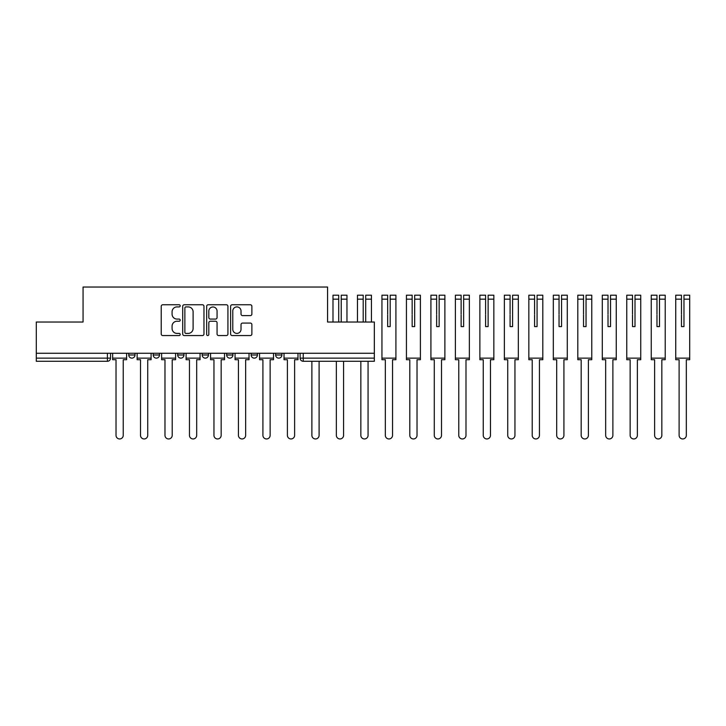 <?xml version="1.0" encoding="UTF-8"?>
<svg xmlns="http://www.w3.org/2000/svg" width="726" height="726" viewBox="0 0 726 726"><rect width="100%" height="100%" fill="white"/><g stroke="black" fill="none" stroke-linecap="round" stroke-linejoin="round"><path stroke-width="1.09" d="M180.211 305.827A1.08 1.08 0 0 0 179.131 304.757L162.769 304.757A1.543 1.543 0 0 0 161.226 306.29L161.226 334.024A1.543 1.543 0 0 0 162.769 335.557L179.131 335.557A1.08 1.08 0 0 0 180.211 334.486A1.08 1.08 0 0 0 179.131 333.406L177.017 333.406A4.928 4.928 0 0 1 172.08 328.479L172.08 326.165A4.928 4.928 0 0 1 177.017 321.237L179.131 321.237A1.08 1.08 0 0 0 180.211 320.157A1.08 1.08 0 0 0 179.131 319.077L177.017 319.077A4.928 4.928 0 0 1 172.08 314.149L172.08 311.835A4.928 4.928 0 0 1 177.017 306.907L179.131 306.907A1.08 1.08 0 0 0 180.211 305.827M275.626 353.272L275.626 354.996L281.906 354.996A3.14 3.14 0 0 1 278.766 358.136A3.14 3.14 0 0 1 275.626 354.996L275.626 353.272M251.142 353.272L251.142 354.996L257.421 354.996A3.14 3.14 0 0 1 254.281 358.136A3.14 3.14 0 0 1 251.142 354.996L251.142 353.272M202.182 354.996L202.182 353.272L202.182 354.996A3.14 3.14 0 0 0 205.322 358.136A3.14 3.14 0 0 1 202.182 354.996L208.462 354.996A3.14 3.14 0 0 1 205.322 358.136M153.213 354.996L153.213 353.272L153.213 354.996A3.14 3.14 0 0 0 156.353 358.136A3.14 3.14 0 0 1 153.213 354.996L159.493 354.996A3.14 3.14 0 0 1 156.353 358.136A3.14 3.14 0 0 0 159.493 354.996L159.493 353.272L159.493 354.996M250.334 315.61A1.543 1.543 0 0 0 251.877 314.068L251.877 306.29A1.543 1.543 0 0 0 250.334 304.757L232.166 304.757A1.543 1.543 0 0 0 230.623 306.29L230.623 334.024A1.543 1.543 0 0 0 232.166 335.557L250.334 335.557A1.543 1.543 0 0 0 251.877 334.024L251.877 324.622A1.543 1.543 0 0 0 250.334 323.079L242.557 323.079A1.543 1.543 0 0 0 241.023 324.622L241.023 329.286A4.12 4.12 0 0 1 236.894 333.406A4.12 4.12 0 0 1 232.774 329.286L232.774 311.027A4.12 4.12 0 0 1 236.894 306.907A4.12 4.12 0 0 1 241.023 311.027L241.023 314.068A1.543 1.543 0 0 0 242.557 315.61L250.334 315.61M36.3 353.272L36.3 322.035L83.063 322.035L83.063 287.042L327.571 287.042L327.571 322.035L374.335 322.035L374.335 353.272L36.3 353.272L36.3 358.136L110.533 358.136L110.533 353.272L110.533 358.136A3.14 3.14 0 0 1 107.394 361.276L36.3 361.276L36.3 358.136M203.97 306.29A1.543 1.543 0 0 0 202.427 304.757L184.25 304.757A1.543 1.543 0 0 0 182.716 306.29L182.716 334.024A1.543 1.543 0 0 0 184.25 335.557L202.427 335.557A1.543 1.543 0 0 0 203.97 334.024L203.97 306.29M208.208 304.757L226.385 304.757A1.543 1.543 0 0 1 227.928 306.29L227.928 334.024A1.543 1.543 0 0 1 226.385 335.557L218.608 335.557A1.543 1.543 0 0 1 217.065 334.024L217.065 322.78A1.543 1.543 0 0 0 215.522 321.237L210.368 321.237A1.543 1.543 0 0 0 208.825 322.78L208.825 334.486A1.08 1.08 0 0 1 207.745 335.557A1.08 1.08 0 0 1 206.665 334.486L206.665 306.29A1.543 1.543 0 0 1 208.208 304.757M300.11 353.272L300.11 358.136L374.335 358.136L374.335 361.276L303.25 361.276A3.14 3.14 0 0 1 300.11 358.136L300.11 353.272M374.335 353.272L374.335 358.136M281.906 354.996L281.906 353.272L281.906 354.996A3.14 3.14 0 0 1 278.766 358.136M257.421 354.996L257.421 353.272L257.421 354.996A3.14 3.14 0 0 1 254.281 358.136M232.937 353.272L232.937 354.996A3.14 3.14 0 0 1 229.797 358.136A3.14 3.14 0 0 1 226.666 354.996A3.14 3.14 0 0 0 229.797 358.136A3.14 3.14 0 0 0 232.937 354.996L232.937 353.272M226.666 353.272L226.666 354.996L232.937 354.996M208.462 353.272L208.462 354.996M183.977 353.272L183.977 354.996A3.14 3.14 0 0 1 180.838 358.136A3.14 3.14 0 0 1 177.698 354.996L183.977 354.996M177.698 353.272L177.698 354.996M135.009 353.272L135.009 354.996A3.14 3.14 0 0 1 131.878 358.136A3.14 3.14 0 0 1 128.738 354.996A3.14 3.14 0 0 0 131.878 358.136A3.14 3.14 0 0 0 135.009 354.996L135.009 353.272M128.738 353.272L128.738 354.996L135.009 354.996M185.947 306.907A1.08 1.08 0 0 0 184.867 307.987L184.867 332.326A1.08 1.08 0 0 0 185.947 333.406L188.179 333.406A4.928 4.928 0 0 0 193.107 328.479L193.107 311.835A4.928 4.928 0 0 0 188.179 306.907L185.947 306.907M217.065 311.109A4.12 4.12 0 0 0 212.945 306.989A4.12 4.12 0 0 0 208.825 311.109L208.825 317.534A1.543 1.543 0 0 0 210.368 319.077L215.522 319.077A1.543 1.543 0 0 0 217.065 317.534L217.065 311.109M112.648 358.136L112.648 359.706L116.024 359.706L116.024 435.346A3.612 3.612 0 0 0 119.636 438.958A3.612 3.612 0 0 0 123.239 435.346L123.239 359.706L126.614 359.706L126.614 358.136L112.648 358.136L112.648 353.272M126.614 358.136L126.614 353.272M137.132 358.136L137.132 359.706L140.508 359.706L140.508 435.346A3.612 3.612 0 0 0 144.111 438.958A3.612 3.612 0 0 0 147.723 435.346L147.723 359.706L151.099 359.706L151.099 358.136L137.132 358.136L137.132 353.272M151.099 358.136L151.099 353.272M161.617 358.136L161.617 359.706L164.983 359.706L164.983 435.346A3.612 3.612 0 0 0 168.595 438.958A3.612 3.612 0 0 0 172.207 435.346L172.207 359.706L175.583 359.706L175.583 358.136L161.617 358.136L161.617 353.272M175.583 358.136L175.583 353.272M186.092 358.136L186.092 359.706L189.468 359.706L189.468 435.346A3.612 3.612 0 0 0 193.08 438.958A3.612 3.612 0 0 0 196.692 435.346L196.692 359.706L200.058 359.706L200.058 358.136L186.092 358.136L186.092 353.272M200.058 358.136L200.058 353.272M210.576 358.136L210.576 359.706L213.952 359.706L213.952 435.346A3.612 3.612 0 0 0 217.564 438.958A3.612 3.612 0 0 0 221.167 435.346L221.167 359.706L224.543 359.706L224.543 358.136L210.576 358.136L210.576 353.272M224.543 358.136L224.543 353.272M235.061 358.136L235.061 359.706L238.437 359.706L238.437 435.346A3.612 3.612 0 0 0 242.039 438.958A3.612 3.612 0 0 0 245.651 435.346L245.651 359.706L249.027 359.706L249.027 358.136L235.061 358.136L235.061 353.272M249.027 358.136L249.027 353.272M259.536 358.136L259.536 359.706L262.912 359.706L262.912 435.346A3.612 3.612 0 0 0 266.524 438.958A3.612 3.612 0 0 0 270.136 435.346L270.136 359.706L273.511 359.706L273.511 358.136L259.536 358.136L259.536 353.272M273.511 358.136L273.511 353.272M284.02 358.136L284.02 359.706L287.396 359.706L287.396 435.346A3.612 3.612 0 0 0 291.008 438.958A3.612 3.612 0 0 0 294.62 435.346L294.62 359.706L297.987 359.706L297.987 358.136L284.02 358.136L284.02 353.272M297.987 358.136L297.987 353.272M311.881 361.276L311.881 435.346A3.612 3.612 0 0 0 315.492 438.958A3.612 3.612 0 0 0 319.095 435.346L319.095 361.276M336.356 361.276L336.356 435.346A3.612 3.612 0 0 0 339.968 438.958A3.612 3.612 0 0 0 343.579 435.346L343.579 361.276M341.229 299.166L341.229 295.201L346.955 295.201L346.955 299.166L341.229 299.166L341.229 315.057M338.715 315.057L338.715 299.166L332.989 299.166L332.989 295.201L338.715 295.201L338.715 299.166M332.989 322.035L332.989 299.166M346.955 322.035L346.955 299.166M338.715 314.167L338.715 322.035M341.229 322.035L341.229 314.167M360.84 361.276L360.84 435.346A3.612 3.612 0 0 0 364.452 438.958A3.612 3.612 0 0 0 368.064 435.346L368.064 361.276M365.704 299.166L365.704 295.201L371.44 295.201L371.44 299.166L365.704 299.166L365.704 315.057M363.2 315.057L363.2 299.166L357.464 299.166L357.464 295.201L363.2 295.201L363.2 299.166M357.464 322.035L357.464 299.166M371.44 322.035L371.44 299.166M363.2 314.167L363.2 322.035M365.704 322.035L365.704 314.167M381.949 358.136L381.949 359.706L385.325 359.706L385.325 435.346A3.612 3.612 0 0 0 388.936 438.958A3.612 3.612 0 0 0 392.539 435.346L392.539 359.706L395.915 359.706L395.915 358.136L381.949 358.136L381.949 295.201L387.675 295.201L387.675 299.166L381.949 299.166M390.189 299.166L390.189 295.201L395.915 295.201L395.915 299.166L390.189 299.166L390.189 315.057M387.675 315.057L387.675 326.591L390.189 326.591L390.189 314.167M387.675 314.167L387.675 299.166M395.915 358.136L395.915 299.166M387.675 326.591L390.189 326.591M406.433 358.136L406.433 359.706L409.809 359.706L409.809 435.346A3.612 3.612 0 0 0 413.412 438.958A3.612 3.612 0 0 0 417.023 435.346L417.023 359.706L420.399 359.706L420.399 358.136L406.433 358.136L406.433 295.201L412.159 295.201L412.159 299.166L406.433 299.166M414.673 299.166L414.673 295.201L420.399 295.201L420.399 299.166L414.673 299.166L414.673 315.057M412.159 315.057L412.159 326.591L414.673 326.591L414.673 314.167M412.159 314.167L412.159 299.166M420.399 358.136L420.399 299.166M412.159 326.591L414.673 326.591M430.917 358.136L430.917 359.706L434.284 359.706L434.284 435.346A3.612 3.612 0 0 0 437.896 438.958A3.612 3.612 0 0 0 441.508 435.346L441.508 359.706L444.884 359.706L444.884 358.136L430.917 358.136L430.917 295.201L436.644 295.201L436.644 299.166L430.917 299.166M439.148 299.166L439.148 295.201L444.884 295.201L444.884 299.166L439.148 299.166L439.148 315.057M436.644 315.057L436.644 326.591L439.148 326.591L439.148 314.167M436.644 314.167L436.644 299.166M444.884 358.136L444.884 299.166M436.644 326.591L439.148 326.591M455.393 358.136L455.393 359.706L458.768 359.706L458.768 435.346A3.612 3.612 0 0 0 462.38 438.958A3.612 3.612 0 0 0 465.992 435.346L465.992 359.706L469.359 359.706L469.359 358.136L455.393 358.136L455.393 295.201L461.128 295.201L461.128 299.166L455.393 299.166M463.633 299.166L463.633 295.201L469.359 295.201L469.359 299.166L463.633 299.166L463.633 315.057M461.128 315.057L461.128 326.591L463.633 326.591L463.633 314.167M461.128 314.167L461.128 299.166M469.359 358.136L469.359 299.166M461.128 326.591L463.633 326.591M479.877 358.136L479.877 359.706L483.253 359.706L483.253 435.346A3.612 3.612 0 0 0 486.865 438.958A3.612 3.612 0 0 0 490.467 435.346L490.467 359.706L493.843 359.706L493.843 358.136L479.877 358.136L479.877 295.201L485.603 295.201L485.603 299.166L479.877 299.166M488.117 299.166L488.117 295.201L493.843 295.201L493.843 299.166L488.117 299.166L488.117 315.057M485.603 315.057L485.603 326.591L488.117 326.591L488.117 314.167M485.603 314.167L485.603 299.166M493.843 358.136L493.843 299.166M485.603 326.591L488.117 326.591M504.361 358.136L504.361 359.706L507.737 359.706L507.737 435.346A3.612 3.612 0 0 0 511.34 438.958A3.612 3.612 0 0 0 514.952 435.346L514.952 359.706L518.328 359.706L518.328 358.136L504.361 358.136L504.361 295.201L510.088 295.201L510.088 299.166L504.361 299.166M512.601 299.166L512.601 295.201L518.328 295.201L518.328 299.166L512.601 299.166L512.601 315.057M510.088 315.057L510.088 326.591L512.601 326.591L512.601 314.167M510.088 314.167L510.088 299.166M518.328 358.136L518.328 299.166M510.088 326.591L512.601 326.591M528.846 358.136L528.846 359.706L532.212 359.706L532.212 435.346A3.612 3.612 0 0 0 535.824 438.958A3.612 3.612 0 0 0 539.436 435.346L539.436 359.706L542.812 359.706L542.812 358.136L528.846 358.136L528.846 295.201L534.572 295.201L534.572 299.166L528.846 299.166M537.077 299.166L537.077 295.201L542.812 295.201L542.812 299.166L537.077 299.166L537.077 315.057M534.572 315.057L534.572 326.591L537.077 326.591L537.077 314.167M534.572 314.167L534.572 299.166M542.812 358.136L542.812 299.166M534.572 326.591L537.077 326.591M553.321 358.136L553.321 359.706L556.697 359.706L556.697 435.346A3.612 3.612 0 0 0 560.309 438.958A3.612 3.612 0 0 0 563.92 435.346L563.92 359.706L567.287 359.706L567.287 358.136L553.321 358.136L553.321 295.201L559.047 295.201L559.047 299.166L553.321 299.166M561.561 299.166L561.561 295.201L567.287 295.201L567.287 299.166L561.561 299.166L561.561 315.057M559.047 315.057L559.047 326.591L561.561 326.591L561.561 314.167M559.047 314.167L559.047 299.166M567.287 358.136L567.287 299.166M559.047 326.591L561.561 326.591M577.805 358.136L577.805 359.706L581.181 359.706L581.181 435.346A3.612 3.612 0 0 0 584.793 438.958A3.612 3.612 0 0 0 588.396 435.346L588.396 359.706L591.772 359.706L591.772 358.136L577.805 358.136L577.805 295.201L583.532 295.201L583.532 299.166L577.805 299.166M586.045 299.166L586.045 295.201L591.772 295.201L591.772 299.166L586.045 299.166L586.045 315.057M583.532 315.057L583.532 326.591L586.045 326.591L586.045 314.167M583.532 314.167L583.532 299.166M591.772 358.136L591.772 299.166M583.532 326.591L586.045 326.591M602.29 358.136L602.29 359.706L605.665 359.706L605.665 435.346A3.612 3.612 0 0 0 609.268 438.958A3.612 3.612 0 0 0 612.88 435.346L612.88 359.706L616.256 359.706L616.256 358.136L602.29 358.136L602.29 295.201L608.016 295.201L608.016 299.166L602.29 299.166M610.53 299.166L610.53 295.201L616.256 295.201L616.256 299.166L610.53 299.166L610.53 315.057M608.016 315.057L608.016 326.591L610.53 326.591L610.53 314.167M608.016 314.167L608.016 299.166M616.256 358.136L616.256 299.166M608.016 326.591L610.53 326.591M626.765 358.136L626.765 359.706L630.141 359.706L630.141 435.346A3.612 3.612 0 0 0 633.753 438.958A3.612 3.612 0 0 0 637.364 435.346L637.364 359.706L640.74 359.706L640.74 358.136L626.765 358.136L626.765 295.201L632.5 295.201L632.5 299.166L626.765 299.166M635.005 299.166L635.005 295.201L640.74 295.201L640.74 299.166L635.005 299.166L635.005 315.057M632.5 315.057L632.5 326.591L635.005 326.591L635.005 314.167M632.5 314.167L632.5 299.166M640.74 358.136L640.74 299.166M632.5 326.591L635.005 326.591M651.249 358.136L651.249 359.706L654.625 359.706L654.625 435.346A3.612 3.612 0 0 0 658.237 438.958A3.612 3.612 0 0 0 661.84 435.346L661.84 359.706L665.216 359.706L665.216 358.136L651.249 358.136L651.249 295.201L656.976 295.201L656.976 299.166L651.249 299.166M659.489 299.166L659.489 295.201L665.216 295.201L665.216 299.166L659.489 299.166L659.489 315.057M656.976 315.057L656.976 326.591L659.489 326.591L659.489 314.167M656.976 314.167L656.976 299.166M665.216 358.136L665.216 299.166M656.976 326.591L659.489 326.591M675.734 358.136L675.734 359.706L679.109 359.706L679.109 435.346A3.612 3.612 0 0 0 682.712 438.958A3.612 3.612 0 0 0 686.324 435.346L686.324 359.706L689.7 359.706L689.7 358.136L675.734 358.136L675.734 295.201L681.46 295.201L681.46 299.166L675.734 299.166M683.974 299.166L683.974 295.201L689.7 295.201L689.7 299.166L683.974 299.166L683.974 315.057M681.46 315.057L681.46 326.591L683.974 326.591L683.974 314.167M681.46 314.167L681.46 299.166M689.7 358.136L689.7 299.166M681.46 326.591L683.974 326.591M107.394 353.272L107.394 361.276M303.25 353.272L303.25 361.276"/></g></svg>
